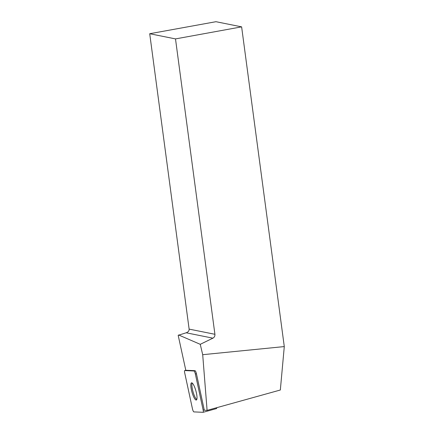 <?xml version="1.0" encoding="UTF-8"?>
<svg xmlns="http://www.w3.org/2000/svg" width="434" height="434" viewBox="0 0 434 434"><rect width="100%" height="100%" fill="white"/><g stroke="black" fill="none" stroke-linecap="round" stroke-linejoin="round"><path stroke-width="0.65" d="M216.745 407.689A2.68 0.618 74.5 0 1 216.533 408.568A2.68 0.618 74.5 0 1 216.49 408.573M193.944 370.972L184.743 370.571A2.68 0.618 -105.5 0 0 184.694 370.576A2.68 0.618 -105.5 0 0 184.662 372.681L192.463 408.833A2.68 0.618 -105.5 0 0 193.884 411.899L203.085 412.3A2.68 0.618 -105.5 0 0 203.134 412.295A2.68 0.618 -105.5 0 0 203.166 410.19L195.365 374.032A2.68 0.618 -105.5 0 0 193.944 370.972L195.007 370.674L185.806 370.273L184.743 370.571M193.7 396.898A8.919 2.056 -105.5 0 0 196.304 400.029A8.919 2.056 -105.5 0 0 195.897 390.882A8.919 2.056 -105.5 0 0 191.524 382.842A8.919 2.056 -105.5 0 0 191.063 388.001A8.919 2.056 -105.5 0 0 193.7 396.898M203.166 410.19L204.235 409.891A2.68 0.618 74.5 0 1 204.305 410.249L207.094 410.369L280.337 390.009L284.286 346.582L241.624 26.859L215.953 21.7L149.714 33.727L189.126 329.113C189.219 330.854 188.226 332.081 186.159 332.791L178.179 335.325L185.801 370.273A2.68 0.618 74.5 0 0 185.763 370.278L184.694 370.576M284.286 346.582L202.7 354.692L200.248 344.319L212.91 338.162L186.159 332.791M241.624 26.859L175.499 38.908L214.917 334.294C215.042 336.041 214.374 337.332 212.91 338.162M207.094 410.369L202.7 354.692M178.613 334.961L200.248 344.319M195.007 370.674A2.68 0.618 74.5 0 1 196.434 373.739L195.365 374.032M204.235 409.891L196.434 373.739M175.499 38.908L149.714 33.727M196.748 399.562A8.919 2.056 74.5 0 1 193 391.69A8.919 2.056 74.5 0 1 192.148 383.01M203.085 412.3C203.4 412.213 203.427 411.508 203.166 410.184L195.371 374.048C194.926 372.253 194.448 371.227 193.938 370.972L184.743 370.571C184.428 370.658 184.401 371.363 184.662 372.687L192.457 408.823C192.902 410.618 193.38 411.644 193.889 411.899L203.085 412.3M189.126 329.113L214.917 334.294M216.533 408.568L203.134 412.295"/></g></svg>
